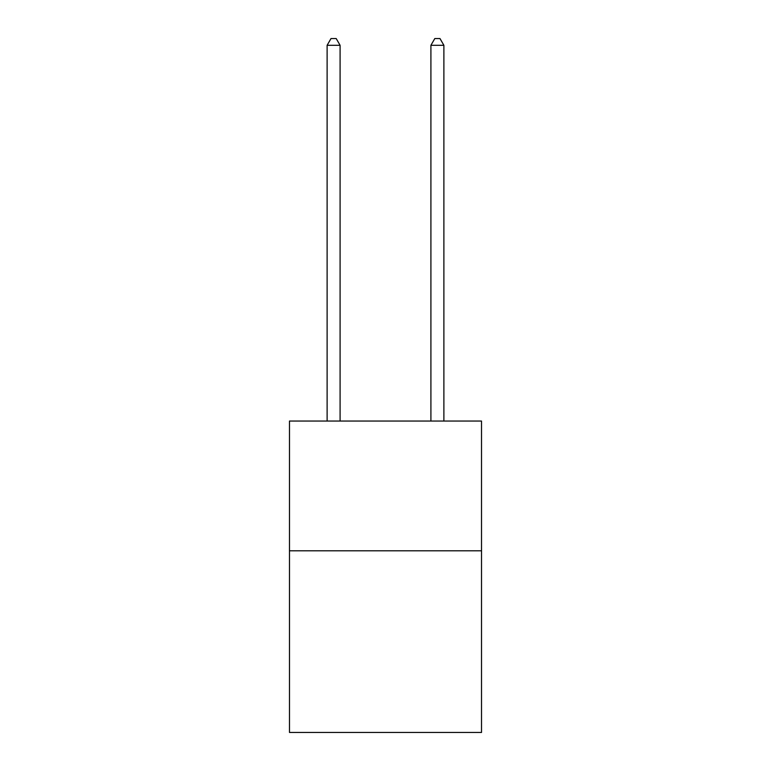 <?xml version="1.0" encoding="UTF-8"?>
<svg xmlns="http://www.w3.org/2000/svg" width="771" height="771" viewBox="0 0 771 771"><rect width="100%" height="100%" fill="white"/><g stroke="black" fill="none" stroke-linecap="round" stroke-linejoin="round"><path stroke-width="1.16" d="M481.518 550.802L481.518 732.45L289.482 732.45L289.482 421.053L481.518 421.053L481.518 550.802L289.482 550.802M443.884 421.053L443.884 45.296L430.912 45.296L430.912 421.053M430.912 45.296L434.805 38.55L439.99 38.55L443.884 45.296M340.088 421.053L340.088 45.296L327.116 45.296L327.116 421.053M327.116 45.296L331.01 38.55L336.195 38.55L340.088 45.296"/></g></svg>
